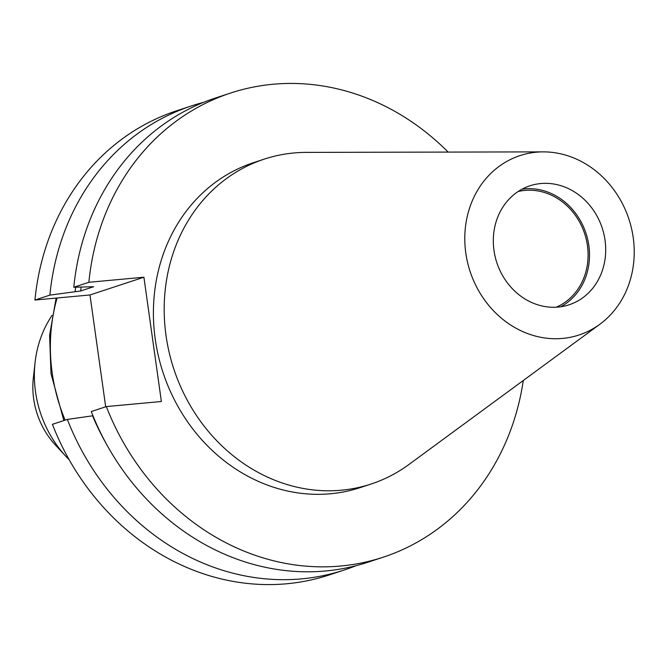 <?xml version="1.0" encoding="UTF-8"?>
<svg xmlns="http://www.w3.org/2000/svg" width="667" height="667" viewBox="0 0 667 667"><rect width="100%" height="100%" fill="white"/><g stroke="black" fill="none" stroke-linecap="round" stroke-linejoin="round"><path stroke-width="1" d="M69.201 459.771A107.72 95.381 -108.2 0 1 66.025 456.478A107.72 95.381 -108.2 0 1 35.526 391.796A107.72 95.381 -108.2 0 1 35.084 362.439A107.72 95.381 -108.2 0 1 52.068 315.383M66.025 456.478L55.453 445.064A76.947 68.126 -108.2 0 1 33.667 398.866A76.947 68.126 -108.2 0 1 33.35 377.897L35.084 362.439M518.151 191.504A61.072 54.077 -108.2 0 1 587.444 245.639A61.072 54.077 -108.2 0 1 556.22 307.204M522.061 189.178A62.64 55.461 -108.2 0 1 588.828 245.514A62.64 55.461 -108.2 0 1 560.747 306.762M605.027 240.178A62.64 55.461 -108.2 0 1 569.084 304.802A62.64 55.461 -108.2 0 1 493.98 250.425A62.64 55.461 -108.2 0 1 529.932 185.801A62.64 55.461 -108.2 0 1 605.027 240.178M465.799 253.026A94.431 83.608 -108.2 0 1 543.213 151.876A94.431 83.608 -108.2 0 1 633.216 237.577A94.431 83.608 -108.2 0 1 599.916 324.212A94.431 83.608 -108.2 0 1 465.799 253.026M599.916 324.212L408.913 464.499A171.01 151.409 -108.2 0 1 371.069 484.034A171.01 151.409 -108.2 0 1 166.025 335.576A171.01 151.409 -108.2 0 1 264.182 159.146A171.01 151.409 -108.2 0 1 306.236 152.393L543.213 151.876M371.069 484.034L360.28 487.585A171.01 151.409 -108.2 0 1 155.244 339.128A171.01 151.409 -108.2 0 1 253.393 162.698L264.182 159.146M523.278 380.507A244.305 216.3 -108.2 0 1 383.183 557.203L368.126 562.156A244.305 216.3 -108.2 0 1 91.279 411.547L106.336 406.587L161.381 401.509L143.905 277.214L88.869 282.291A244.305 216.3 -108.2 0 1 230.49 93.08A244.305 216.3 -108.2 0 1 448.124 152.084M383.183 557.203A244.305 216.3 -108.2 0 1 106.336 406.587M92.955 415.758L67.342 419.418A244.305 216.3 -108.2 0 0 344.197 570.035L329.248 574.946A244.305 216.3 -108.2 0 1 52.401 424.337L67.342 419.418M105.92 443.088A222.845 197.307 -108.2 0 1 92.571 415.799M356.028 565.699A244.305 216.3 -108.2 0 1 344.197 570.035M88.869 282.291L73.804 287.252A244.305 216.3 -108.2 0 1 215.424 98.032L230.49 93.08M203.585 102.359A244.305 216.3 -108.2 0 0 191.496 105.903A244.305 216.3 -108.2 0 0 49.875 295.122L80.657 290.987L93.647 286.71L73.804 287.252M80.657 290.987A216.842 191.988 -108.2 0 1 81.174 287.235M75.104 291.504A222.845 197.307 -108.2 0 1 75.654 287.244M105.686 406.803L89.97 294.964L34.934 300.042A244.305 216.3 -108.2 0 1 176.547 110.822L191.496 105.903M49.875 295.122L34.934 300.042M143.905 277.214L89.97 294.964M57.079 297.999A171.01 151.409 71.8 0 0 52.209 373.02A171.01 151.409 71.8 0 0 65.108 420.152M63.857 420.569L51.009 373.687L49.6 335.293L56.128 298.082"/></g></svg>
